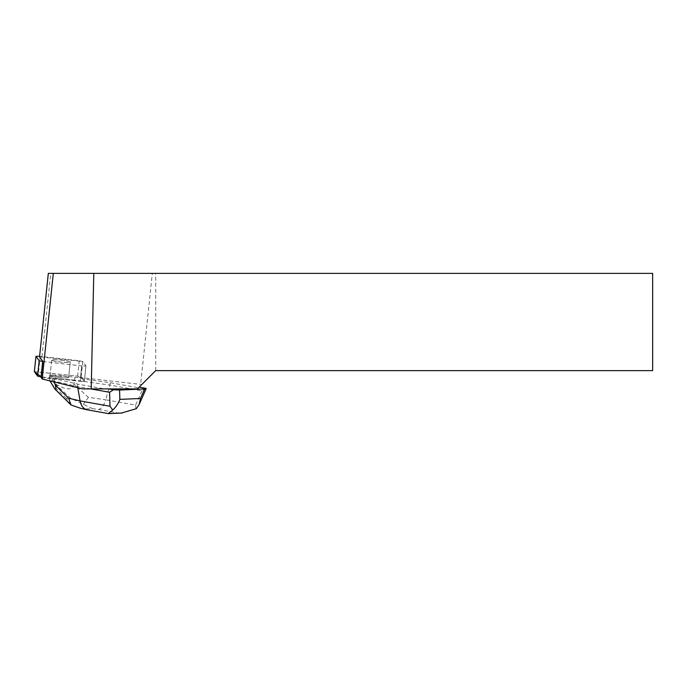 <?xml version="1.0" encoding="UTF-8"?>
<svg xmlns="http://www.w3.org/2000/svg" width="687" height="687" viewBox="0 0 687 687"><rect width="100%" height="100%" fill="white"/><g stroke="black" fill="none" stroke-linecap="round" stroke-linejoin="round"><path stroke-width="0.52" stroke-dasharray="3.44 2.58" d="M54.445 359.756A9.326 0.97 -174 0 1 64.578 360.606A9.326 0.97 -174 0 1 70.229 362.101A9.326 0.97 -174 0 1 60.86 362.092A9.326 0.97 -174 0 1 51.688 360.151A9.326 0.97 -174 0 1 54.445 359.756M42.895 361.517L81.736 365.939L85.944 365.939L82.741 361.499L79.245 360.761L39.614 356.261M138.559 387.769L137.409 388.919L104.63 388.919L77.811 384.136L58.404 379.567L58.481 378.846L80.121 381.302L41.28 376.888L84.338 381.362L82.526 378.812L77.622 376.132L81.126 376.862L84.329 381.302L80.121 381.302L84.338 381.345L81.933 377.987L81.856 378.709L110.16 382.702L138.559 387.769L141.711 384.617L140.646 384.394L152.316 273.374L48.322 273.374M34.367 371.615L77.631 376.132L34.359 371.684M52.822 375.128A9.326 0.97 -174 0 1 62.964 375.978A9.326 0.97 -174 0 1 68.614 377.472A9.326 0.97 -174 0 1 59.245 377.464A9.326 0.97 -174 0 1 50.074 375.523A9.326 0.97 -174 0 1 52.822 375.128M82.655 388.919L104.63 388.919M41.203 377.618L58.404 379.567M81.856 378.709L81.066 377.618L140.646 384.394M141.711 384.617L155.691 370.628L652.65 370.628L652.65 273.374L152.316 273.374M42.895 361.499L81.736 365.913L80.121 381.302L81.736 365.939M85.944 365.913L84.329 381.302L85.944 365.913L82.758 361.499L81.066 377.618M85.961 365.956L84.338 381.345L85.952 365.973L81.736 365.913M63.11 360.383A9.326 0.97 6 0 0 51.688 360.134A9.326 0.97 6 0 0 60.963 362.075A9.326 0.97 6 0 0 70.237 362.075A9.326 0.97 6 0 0 63.11 360.383M61.495 375.772L61.418 376.502A9.326 0.97 6 0 0 55.089 375.918L55.166 375.196A9.326 0.97 6 0 0 50.151 375.42L50.074 376.141A9.326 0.97 6 0 0 49.996 376.253A9.326 0.97 6 0 0 51.473 376.94L51.551 376.21A9.326 0.97 6 0 0 61.916 377.704A9.326 0.97 6 0 0 68.614 377.472A9.326 0.97 6 0 0 61.495 375.772L81.933 377.987M51.473 376.94L50.074 376.141M55.089 375.918L61.418 376.502M155.691 370.628L155.691 273.374M81.126 376.862L82.741 361.499L39.545 356.854M41.967 356.854L50.744 273.374M90.813 388.919L77.554 386.558L77.811 384.136M145.824 388.318L141.943 390.834L109.903 385.115L110.16 382.702M58.481 378.846L54.531 377.919L51.551 376.21M77.76 387.717L77.554 386.558L54.204 381.062L54.531 377.919M136 408.997L135.605 405.124L105.686 399.782L109.903 385.115L74.651 380.151L74.977 377.008M50.151 375.42L55.166 375.196M49.962 380.907L49.412 378.331L54.204 381.062L54.453 382.006M80.37 408.215L84.621 409.014L92.573 408.662L98.456 409.486C101.436 408.885 103.84 405.656 105.686 399.782L88.408 397.352L74.067 384.162L74.651 380.151L52.976 378.168L53.303 375.025M74.067 384.162C72.539 390.705 65.986 390.414 54.393 383.294L70.606 398.211L66.321 398.4L71.036 404.987M52.976 378.168L51.594 381.5L54.393 383.294M49.412 378.331L49.739 375.179M51.594 381.5L50.099 381.56M98.456 409.486L117.58 412.904L121.384 413.05M108.185 413.557L87.249 409.821M92.573 408.662L70.606 398.211M88.408 397.352L83.213 404.445M79.245 360.761L77.631 376.132M38.566 371.684L40.189 356.321M88.511 409.933L84.621 409.014M117.58 412.904L107.636 413.342M141.943 390.834L135.605 405.124M66.321 398.4L51.164 383.44M51.688 360.151L50.074 375.523M70.229 362.101L68.614 377.472L70.237 362.075M49.996 376.253L51.688 360.134"/><path stroke-width="1.03" d="M39.614 356.261L35.982 356.321L39.185 360.761L42.895 361.517M35.982 356.321L34.359 371.684L41.28 376.888L37.57 376.132L34.367 371.615M93.793 273.374L652.65 273.374L652.65 370.628L155.691 370.628L137.409 388.919L91.208 388.919L93.793 273.374L53.311 273.374L42.208 379.009L82.655 388.919L91.208 388.919M42.208 379.009L41.203 377.618L42.895 361.499L39.545 356.854L48.322 273.374L53.311 273.374M87.249 409.821L86.888 409.744C83.35 408.731 81.083 405.794 80.087 400.916L110.006 406.257L109.594 392.268L113.467 389.761L108.778 388.919M109.594 392.268L90.813 388.919M139.186 387.133L145.824 388.318L146.194 388.636L144.717 388.928L119.572 390.044L119.856 399.387C118.19 403.707 115.82 407.254 112.745 410.036L108.185 413.557M113.467 389.761L119.572 390.044M54.453 382.006L55.243 384.995C56.257 388.885 56.145 390.233 54.891 389.048L49.962 380.907M54.891 389.048L71.036 404.987L68.648 398.228L80.087 400.916L77.76 387.717M121.384 413.05L136.327 408.688L139.152 404.506L140.474 398.477L144.717 388.928M110.006 406.257L112.745 410.036M71.036 404.987L80.37 408.215M42.68 361.499L41.057 376.862M37.57 376.132L39.185 360.761M119.856 399.387L140.474 398.477M55.243 384.995L68.648 398.228M35.964 356.278L34.35 371.65M122.243 413.016L108.778 413.617M108.323 413.583L87.301 409.83M86.845 409.735L80.353 408.207M146.099 388.851L139.195 404.411"/></g></svg>
